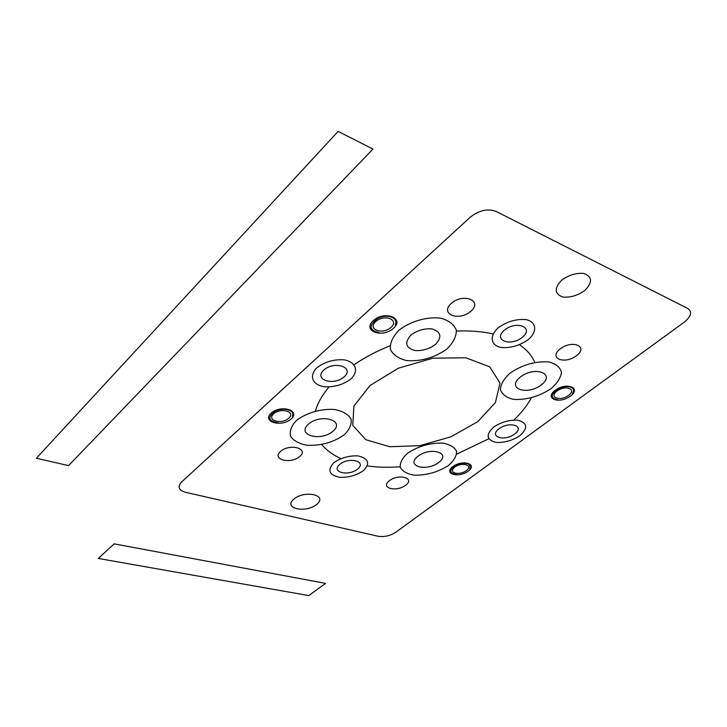 <?xml version="1.0" encoding="UTF-8"?>
<svg xmlns="http://www.w3.org/2000/svg" width="727" height="727" viewBox="0 0 727 727"><rect width="100%" height="100%" fill="white"/><g stroke="black" fill="none" stroke-linecap="round" stroke-linejoin="round"><path stroke-width="1.09" d="M325.551 583.381L114.139 543.851L98.236 558.445L308.793 595.595L325.551 583.381M372.978 149.062L68.574 465.607L36.35 458.255L338.119 131.405L372.978 149.062M293.926 499.031C305.404 489.607 328.35 495.36 316.608 504.483C305.422 513.598 282.558 508.327 293.926 499.031M561.935 279.95C569.168 274.851 576.529 272.698 584.026 273.488C592.469 276.923 592.623 282.667 584.517 290.727C577.402 295.644 570.186 297.743 562.862 297.034C554.319 293.853 554.001 288.156 561.935 279.95M400.095 466.779C388.554 467.634 377.649 467.352 367.389 465.934M315.391 411.037C317.663 403.131 322.161 395.125 328.913 387.018M456.465 331.067C469.869 330.512 482.074 331.457 493.07 333.92M531.31 397.951C527.184 405.566 521.377 412.909 513.889 419.988M407.52 453.284C418.352 446.078 430.248 442.698 443.216 443.152C450.222 444.551 454.675 447.314 456.583 451.44C456.629 456.038 453.966 460.691 448.595 465.389C438.017 472.205 426.504 475.458 414.045 475.14C407.111 473.931 402.522 471.35 400.268 467.388C399.823 462.863 402.24 458.164 407.52 453.284M296.38 420.56C306.085 412.891 321.37 408.474 334.738 409.501C342.817 411.173 348.251 414.354 351.05 419.043C351.841 424.241 349.614 429.457 344.362 434.691C333.657 442.252 321.307 445.796 307.339 445.297C299.379 443.861 293.808 440.898 290.618 436.409C289.364 431.302 291.282 426.013 296.38 420.56M398.723 330.412C410.028 321.407 426.74 316.509 440.626 318.162C448.868 320.425 454.102 324.442 456.329 330.194C456.383 336.51 453.275 342.735 447.005 348.896C434.682 357.693 421.242 361.592 406.684 360.592C398.55 358.638 393.125 354.903 390.417 349.396C389.826 343.189 392.589 336.865 398.723 330.412M510.145 373.06C522.549 364.727 535.472 361.01 548.894 361.928C555.964 363.809 560.153 367.244 561.48 372.242C560.79 377.749 557.291 383.238 550.966 388.691C538.916 396.533 526.457 400.095 513.571 399.368C506.555 397.742 502.175 394.525 500.43 389.736C500.667 384.31 503.902 378.758 510.145 373.06M308.457 424.114C321.116 413.063 345.834 420.651 332.884 431.311C320.562 441.961 295.944 435.019 308.457 424.114M417.834 456.329C430.584 446.423 451.703 452.903 438.744 462.481C426.331 472.059 405.203 466.098 417.834 456.329M410.9 335.074C417.307 330.358 424.35 328.304 432.029 328.904C441.116 331.885 442.261 337.074 435.473 344.48C429.157 349.033 422.251 351.041 414.753 350.505C405.611 347.751 404.321 342.608 410.9 335.074M520.423 376.995C535.245 365.49 556.182 373.869 541.197 384.947C526.811 396.033 505.774 388.336 520.423 376.995M369.988 385.537L398.351 368.207L432.965 358.175L465.898 357.793L489.807 366.917L500.022 383.102L495.378 402.649L477.739 421.669L450.931 436.818L419.833 445.66L389.708 446.741L365.79 439.671L352.768 425.35L353.913 406.084L369.988 385.537M280.586 451.358C290.009 443.134 309.348 448.541 299.697 456.529C290.464 464.526 271.198 459.482 280.586 451.358M389.29 480.765C398.823 473.368 415.417 478.012 405.711 485.209C396.379 492.415 379.794 488.081 389.29 480.765M451.422 303.295C463.781 292.536 483.255 300.987 470.714 311.383C458.673 321.797 439.172 313.919 451.422 303.295M560.235 348.887C572.467 339.4 588.834 346.506 576.475 355.685C564.534 364.89 548.094 358.247 560.235 348.887M373.233 320.652C384.71 310.193 405.093 318.262 393.398 328.368C382.193 338.491 361.837 330.967 373.233 320.652M271.153 413.127C280.858 404.276 301.051 410.419 291.1 419.006C281.603 427.603 261.484 421.869 271.153 413.127M452.803 466.625C462.636 459.246 478.193 463.98 468.206 471.16C458.573 478.357 443.007 473.913 452.803 466.625M555.146 390.29C566.524 381.757 581.9 387.845 570.395 396.124C559.272 404.43 543.823 398.714 555.146 390.29M379.294 332.721C368.925 330.194 368.471 325.396 377.922 318.335C387.536 313.437 398.996 317.972 395.125 324.978M375.714 321.598C384.374 313.719 399.795 319.78 390.972 327.441C382.475 335.129 367.071 329.386 375.714 321.598M278.214 422.914C268.118 421.069 267.163 417.144 275.342 411.118C283.893 406.875 295.244 410.319 292.363 416.171M273.606 413.854C280.931 407.184 296.198 411.791 288.701 418.298C281.494 424.822 266.273 420.451 273.606 413.854M456.71 474.549C448.686 473.177 448.677 469.969 456.683 464.926C466.825 462.008 471.205 463.308 469.824 468.824M454.702 467.179C462.118 461.618 473.886 465.171 466.352 470.614C459.046 476.076 447.269 472.686 454.702 467.179M557.936 399.841C549.83 397.987 550.33 394.161 559.445 388.363C568.269 384.292 576.911 387.718 572.44 393.38M557.018 391.008C565.606 384.574 577.247 389.145 568.559 395.424C560.117 401.722 548.44 397.369 557.018 391.008M519.569 344.743C526.821 349.732 531.873 355.585 534.736 362.319M488.617 438.863L456.701 454.13M340.872 458.583C332.875 454.948 326.514 450.286 321.788 444.615M185.639 492.324C178.706 490.207 177.315 486.799 181.468 482.101L470.351 217.128C479.102 210.221 487.717 208.331 496.196 211.466L687.824 308.502C692.477 311.856 691.241 316.436 684.107 322.27L395.752 532.264C390.108 535.844 384.21 537.171 378.049 536.235L185.639 492.324M354.158 364.672C364.8 357.411 376.74 351.114 389.981 345.779M493.697 427.013C501.33 422.06 509.373 419.779 517.806 420.161C527.502 422.914 528.175 428.112 519.805 435.764C512.308 440.535 504.447 442.761 496.223 442.443C486.418 439.953 485.572 434.81 493.697 427.013M499.004 428.794C509.736 420.715 525.539 426.195 514.671 434.046C504.165 441.907 488.326 436.773 499.004 428.794M316.936 367.753C324.769 361.819 333.82 359.174 344.098 359.838C356.13 361.973 359.111 371.352 350.741 379.085C343.035 384.774 334.202 387.337 324.251 386.773C312.428 384.901 308.666 375.795 316.936 367.753M323.824 370.061C334.529 360.347 355.049 367.462 344.107 376.868C333.648 386.282 313.192 379.658 323.824 370.061M504.538 330.058C516.788 320.025 534.618 327.695 522.213 337.401C510.263 347.124 492.379 339.954 504.538 330.058M498.531 327.559C507.237 321.443 516.37 318.789 525.93 319.598C536.835 321.97 537.598 331.803 527.993 339.8C519.469 345.652 510.563 348.224 501.276 347.524C490.516 345.434 488.962 335.874 498.531 327.559M339.845 464.317C349.387 456.483 367.28 461.527 357.539 469.142C348.197 476.758 330.34 472.041 339.845 464.317M333.847 462.681C340.809 457.865 348.787 455.593 357.775 455.865C368.625 458.373 370.479 463.326 363.336 470.723C356.475 475.349 348.678 477.566 339.936 477.357C329.031 475.104 327.005 470.205 333.847 462.681"/></g></svg>
